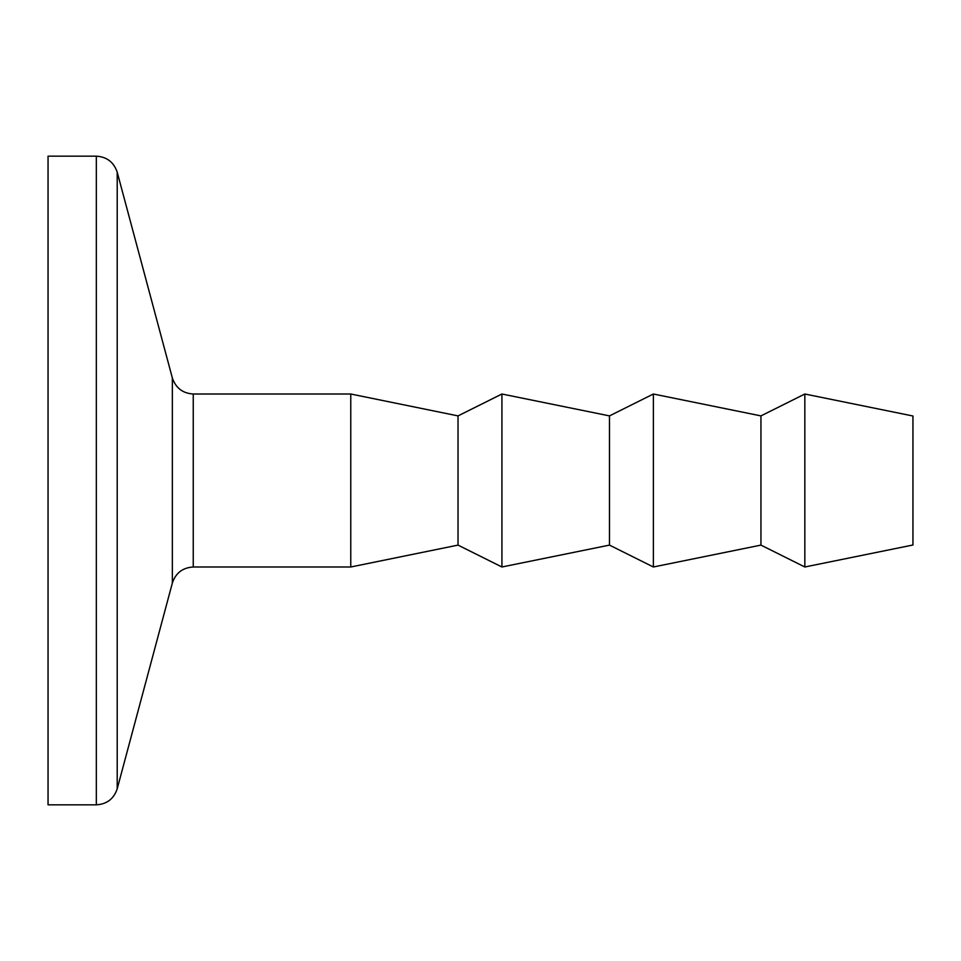 <?xml version="1.0" encoding="UTF-8"?>
<svg xmlns="http://www.w3.org/2000/svg" width="961" height="961" viewBox="0 0 961 961"><rect width="100%" height="100%" fill="white"/><g stroke="black" fill="none" stroke-linecap="round" stroke-linejoin="round"><path stroke-width="1.44" d="M172.355 377.985C175.743 387.98 182.71 393.325 193.245 394.01L193.245 566.99C182.686 567.651 175.719 572.996 172.355 583.015L172.355 377.985L117.206 172.187C113.818 162.193 106.851 156.847 96.328 156.162L96.328 804.837C106.887 804.177 113.842 798.831 117.206 788.813L117.206 172.187M193.245 566.99L350.765 566.99L350.765 394.01L193.245 394.01M96.328 156.162L48.05 156.162L48.05 804.837L96.328 804.837M350.765 566.99L458.025 545.103L458.025 415.897L350.765 394.01M458.025 545.103L501.918 566.99L501.918 394.01L458.025 415.897M501.918 566.99L609.478 545.103L609.478 415.897L501.918 394.01M609.478 545.103L653.372 566.99L653.372 394.01L609.478 415.897M653.372 566.99L760.944 545.103L760.944 415.897L653.372 394.01M804.837 394.01L912.95 416.005L912.95 544.995L804.837 566.99L804.837 394.01L760.944 415.897M172.355 583.015L117.206 788.813M760.944 545.103L804.837 566.99"/></g></svg>
